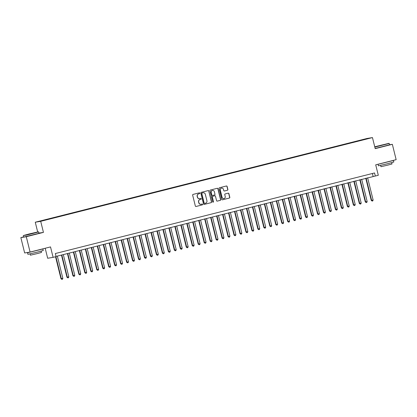<?xml version="1.0" encoding="UTF-8"?>
<svg xmlns="http://www.w3.org/2000/svg" width="417" height="417" viewBox="0 0 417 417"><rect width="100%" height="100%" fill="white"/><g stroke="black" fill="none" stroke-linecap="round" stroke-linejoin="round"><path stroke-width="0.63" d="M199.826 193.154A0.433 0.422 80.7 0 0 199.31 192.831L193.092 194.405A0.62 0.605 80.7 0 0 192.654 195.156L195.338 206.008A0.62 0.605 80.7 0 0 196.073 206.467L202.297 204.893A0.433 0.422 80.7 0 0 202.605 204.366A0.433 0.422 80.7 0 0 202.089 204.049L201.281 204.252A1.986 1.934 80.7 0 1 198.93 202.798L198.706 201.891A1.986 1.934 80.7 0 1 200.103 199.488L200.911 199.284A0.433 0.422 80.7 0 0 201.213 198.763A0.433 0.422 80.7 0 0 200.702 198.44L199.894 198.643A1.986 1.934 80.7 0 1 197.543 197.189L197.319 196.282A1.986 1.934 80.7 0 1 198.716 193.879L199.519 193.676A0.433 0.422 80.7 0 0 199.826 193.154M199.665 198.69A1.986 1.934 80.7 0 1 197.397 197.215L197.173 196.308A1.986 1.934 80.7 0 1 198.57 193.905L199.373 193.702A0.433 0.422 80.7 0 0 199.269 192.847M196.073 206.467L202.151 204.919A0.433 0.422 80.7 0 0 202.042 204.064M201.051 204.299A1.986 1.934 80.7 0 1 198.784 202.824L198.56 201.917A1.986 1.934 80.7 0 1 199.957 199.514L200.765 199.31A0.433 0.422 80.7 0 0 200.655 198.456M362.618 139.622L365.052 139.059L362.618 139.622M227.437 190.251A0.62 0.605 80.7 0 0 227.875 189.5L227.119 186.456A0.62 0.605 80.7 0 0 226.384 185.998L219.472 187.744A0.62 0.605 80.7 0 0 219.04 188.494L221.724 199.352A0.62 0.605 80.7 0 0 222.459 199.806L229.371 198.059A0.62 0.605 80.7 0 0 229.809 197.309L228.897 193.634A0.62 0.605 80.7 0 0 228.162 193.175L225.206 193.921A0.62 0.605 80.7 0 0 224.768 194.671L225.216 196.496A1.663 1.616 80.7 0 1 223.924 198.534A1.663 1.616 80.7 0 1 222.084 197.288L220.317 190.142A1.663 1.616 80.7 0 1 221.615 188.109A1.663 1.616 80.7 0 1 223.449 189.354L223.747 190.543A0.62 0.605 80.7 0 0 224.482 190.996L227.291 190.277A0.62 0.605 80.7 0 0 227.729 189.526L226.973 186.477A0.62 0.605 80.7 0 0 226.358 186.008M23.597 236.913L20.85 237.607L26.287 236.715L30.087 252.071L50.52 246.916L53.105 257.357L56.092 256.606L55.331 253.536L374.555 172.956L375.316 176.031L378.297 175.276L375.712 164.835L396.15 159.675L392.35 144.313L389.546 144.777M26.287 236.715L43.441 232.384L40.704 221.323L372.459 137.584L375.196 148.645L392.35 144.313M208.907 191.054A0.62 0.605 80.7 0 0 208.172 190.6L201.26 192.341A0.62 0.605 80.7 0 0 200.822 193.092L203.512 203.949A0.62 0.605 80.7 0 0 204.247 204.403L211.153 202.657A0.62 0.605 80.7 0 0 211.591 201.906L208.761 191.075A0.62 0.605 80.7 0 0 208.146 190.605M210.366 190.043L217.278 188.296A0.62 0.605 80.7 0 1 218.013 188.755L220.697 199.607A0.62 0.605 80.7 0 1 220.265 200.358L217.304 201.109A0.62 0.605 80.7 0 1 216.569 200.65L215.48 196.251A0.62 0.605 80.7 0 0 214.745 195.792L212.785 196.287A0.62 0.605 80.7 0 0 212.347 197.038L213.483 201.625A0.433 0.422 80.7 0 1 213.144 202.156A0.433 0.422 80.7 0 1 212.66 201.828L209.928 190.793A0.62 0.605 80.7 0 1 210.366 190.043M30.087 252.071L24.65 252.968L20.85 237.607M40.678 220.968L43.441 220.239L40.678 220.968M40.704 221.323L35.268 222.219L367.023 138.48L372.459 137.584M358.735 140.998L358.646 140.644L44.791 219.863L45.906 219.868M358.646 140.644L366.235 138.819L368.472 138.454L362.936 139.94L49.081 219.16L39.255 221.354L45.818 219.696M45.198 248.256L47.674 258.253L53.105 257.357M37.671 231.935L35.268 222.219M56.045 256.424L375.316 176.031M372.397 173.503L373.111 176.391M43.441 232.384L38.958 233.119M204.127 204.419L211.007 202.683A0.62 0.605 80.7 0 0 211.445 201.932L208.761 191.075M204.611 203.407L204.533 203.418A0.433 0.422 80.7 0 1 204.017 203.1L201.661 193.571A0.433 0.422 80.7 0 1 201.964 193.05L202.115 193.024A0.433 0.422 80.7 0 0 201.807 193.551L204.163 203.079A0.433 0.422 80.7 0 0 204.679 203.397L205.529 203.183A1.986 1.934 80.7 0 0 206.926 200.78L205.315 194.265A1.986 1.934 80.7 0 0 202.813 192.831L203.115 192.779M203.043 192.79A1.986 1.934 80.7 0 0 202.97 192.8L202.115 193.024M201.964 193.05L202.813 192.831M217.184 201.124L220.113 200.384A0.62 0.605 80.7 0 0 220.551 199.634L217.867 188.776A0.62 0.605 80.7 0 0 217.252 188.307M214.698 195.802A0.62 0.605 80.7 0 0 214.599 195.818L212.639 196.313A0.62 0.605 80.7 0 0 212.201 197.064L213.483 201.625M213.066 202.162A0.433 0.422 80.7 0 0 213.337 201.646M214.348 191.679A1.663 1.616 80.7 0 0 212.514 190.439A1.663 1.616 80.7 0 0 211.216 192.472L211.841 194.989A0.62 0.605 80.7 0 0 212.576 195.443L214.536 194.947A0.62 0.605 80.7 0 0 214.974 194.197L214.348 191.679M212.441 190.449A1.663 1.616 80.7 0 0 211.07 192.498L211.216 192.472M212.43 195.469A0.62 0.605 80.7 0 1 211.695 195.015L211.07 192.498M224.482 190.996L227.291 190.277M221.542 188.119A1.663 1.616 80.7 0 0 220.171 190.168L220.317 190.142M223.846 198.544A1.663 1.616 80.7 0 1 221.938 197.314L220.171 190.168M222.339 199.821L229.225 198.085A0.62 0.605 80.7 0 0 229.658 197.335L228.751 193.655A0.62 0.605 80.7 0 0 228.135 193.186M55.539 256.747L60.986 278.744L62.842 278.311L57.348 256.095M55.899 256.653L61.351 278.686L61.888 279.39L60.986 278.744M62.842 278.311L62.482 279.239L61.888 279.39M29.154 233.963L23.446 235.516L26.276 234.943L38.437 231.81L29.154 233.963M23.31 235.751L23.644 237.101L39.005 233.301L38.672 231.951L26.266 235.141L23.446 235.516M30.05 233.812L34.694 232.738L30.05 233.812M40.501 249.444L42.883 248.97L43.264 250.502L37.415 252.103L27.903 254.307L27.522 252.77L29.544 252.16M42.883 248.97L27.522 252.77M41.137 251.138L41.46 252.452L37.254 253.599L30.399 255.188L30.076 253.875M39.354 249.731L31.009 251.842M374.768 146.914L388.988 143.328L374.737 146.789M375.149 148.457L389.556 144.819L389.223 143.469L374.815 147.107M380.601 145.33L385.24 144.256L380.601 145.33M391.052 160.962L393.434 160.488L393.815 162.02L387.966 163.62L378.448 165.825L378.073 164.288L378.474 164.136M393.434 160.488L378.073 164.288M391.688 162.656L392.011 163.964L387.805 165.116L380.95 166.706L380.627 165.393M389.905 161.249L381.56 163.36M61.461 255.058L66.949 277.237L68.81 276.805L63.311 254.589M61.82 254.964L67.319 277.18L67.851 277.884L66.949 277.237M68.81 276.805L68.451 277.732L67.851 277.884M67.429 253.552L72.918 275.736L74.779 275.298L69.279 253.083M67.789 253.458L73.283 275.673L73.819 276.377L72.918 275.736M74.779 275.298L74.419 276.226L73.819 276.377M73.392 252.045L78.886 274.23L80.742 273.792L75.248 251.576M73.752 251.951L79.251 274.167L79.788 274.871L78.886 274.23M80.742 273.792L80.382 274.72L79.788 274.871M79.36 250.539L84.849 272.723L86.71 272.285L81.211 250.07M79.72 250.445L85.219 272.661L85.756 273.364L84.849 272.723M86.71 272.285L86.35 273.213L85.756 273.364M85.329 249.032L90.817 271.217L92.678 270.779L87.179 248.563M85.688 248.939L91.187 271.154L91.719 271.858L90.817 271.217M92.678 270.779L92.319 271.707L91.719 271.858M91.297 247.526L96.786 269.71L98.641 269.273L93.147 247.057M91.657 247.437L97.151 269.648L97.687 270.352L96.786 269.71M98.641 269.273L98.282 270.2L97.687 270.352M97.26 246.02L102.754 268.204L104.61 267.766L99.116 245.55M97.62 245.931L103.119 268.141L103.656 268.845L102.754 268.204M104.61 267.766L104.25 268.694L103.656 268.845M103.228 244.513L108.717 266.698L110.578 266.26L105.079 244.044M103.588 244.425L109.087 266.635L109.619 267.339L108.717 266.698M110.578 266.26L110.218 267.188L109.619 267.339M109.197 243.007L114.685 265.191L115.05 265.129L116.546 264.753L111.047 242.543M109.556 242.918L115.05 265.129L115.587 265.832L114.685 265.191M116.546 264.753L116.187 265.686L115.587 265.832M115.16 241.5L120.654 263.685L121.019 263.622L122.509 263.247L117.015 241.036M115.519 241.412L121.019 263.622L121.555 264.331L120.654 263.685M122.509 263.247L122.15 264.18L121.555 264.331M121.128 239.994L126.617 262.178L126.987 262.121L128.478 261.74L122.979 239.53M121.488 239.905L126.987 262.121L127.524 262.825L126.617 262.178M128.478 261.74L128.118 262.674L127.524 262.825M127.096 238.488L132.585 260.672L132.955 260.615L134.446 260.234L128.947 238.024M127.456 238.399L132.955 260.615L133.487 261.318L132.585 260.672M134.446 260.234L134.086 261.167L133.487 261.318M133.065 236.981L138.553 259.166L138.918 259.108L140.409 258.728L134.915 236.517M133.424 236.892L138.918 259.108L139.455 259.812L138.553 259.166M140.409 258.728L140.049 259.661L139.455 259.812M139.028 235.475L144.522 257.659L144.887 257.602L146.377 257.221L140.883 235.011M139.387 235.386L144.887 257.602L145.424 258.305L144.522 257.659M146.377 257.221L146.018 258.154L145.424 258.305M144.996 233.973L150.485 256.153L152.346 255.72L146.847 233.504M145.356 233.88L150.855 256.095L151.387 256.799L150.485 256.153M152.346 255.72L151.986 256.648L151.387 256.799M150.964 232.467L156.453 254.646L158.314 254.214L152.815 231.998M151.324 232.373L156.818 254.589L157.355 255.293L156.453 254.646M158.314 254.214L157.954 255.141L157.355 255.293M156.928 230.961L162.422 253.14L164.277 252.707L158.783 230.492M157.287 230.867L162.786 253.083L163.323 253.786L162.422 253.14M164.277 252.707L163.917 253.635L163.323 253.786M162.896 229.454L168.385 251.639L170.245 251.201L164.746 228.985M163.255 229.36L168.755 251.576L169.286 252.28L168.385 251.639M170.245 251.201L169.886 252.129L169.286 252.28M168.864 227.948L174.353 250.132L176.214 249.694L170.715 227.479M169.224 227.854L174.723 250.07L175.255 250.773L174.353 250.132M176.214 249.694L175.854 250.622L175.255 250.773M174.832 226.441L180.321 248.626L182.177 248.188L176.683 225.972M175.192 226.348L180.686 248.563L181.223 249.267L180.321 248.626M182.177 248.188L181.817 249.116L181.223 249.267M180.796 224.935L186.29 247.119L188.145 246.682L182.651 224.466M181.155 224.841L186.654 247.057L187.191 247.761L186.29 247.119M188.145 246.682L187.786 247.609L187.191 247.761M186.764 223.429L192.253 245.613L194.113 245.175L188.614 222.959M187.124 223.34L192.623 245.55L193.154 246.254L192.253 245.613M194.113 245.175L193.754 246.103L193.154 246.254M192.732 221.922L198.221 244.107L200.082 243.669L194.583 221.453M193.092 221.834L198.586 244.044L199.123 244.748L198.221 244.107M200.082 243.669L199.722 244.597L199.123 244.748M198.695 220.416L204.189 242.6L206.045 242.162L200.551 219.947M199.055 220.327L204.554 242.538L205.091 243.241L204.189 242.6M206.045 242.162L205.685 243.09L205.091 243.241M204.664 218.909L210.152 241.094L212.013 240.656L206.514 218.44M205.023 218.821L210.522 241.031L211.054 241.735L210.152 241.094M212.013 240.656L211.654 241.589L211.054 241.735M210.632 217.403L216.121 239.587L216.491 239.525L217.982 239.149L212.482 216.939M210.992 217.314L216.491 239.525L217.022 240.228L216.121 239.587M217.982 239.149L217.622 240.083L217.022 240.228M216.6 215.897L222.089 238.081L222.454 238.024L223.945 237.643L218.451 215.433M216.96 215.808L222.454 238.024L222.991 238.727L222.089 238.081M223.945 237.643L223.585 238.576L222.991 238.727M222.563 214.39L228.057 236.575L228.422 236.517L229.913 236.137L224.419 213.926M222.923 214.302L228.422 236.517L228.959 237.221L228.057 236.575M229.913 236.137L229.553 237.07L228.959 237.221M228.532 212.884L234.02 235.068L234.39 235.011L235.881 234.63L230.382 212.42M228.891 212.795L234.39 235.011L234.922 235.714L234.02 235.068M235.881 234.63L235.522 235.563L234.922 235.714M234.5 211.377L239.989 233.562L240.354 233.504L241.85 233.124L236.35 210.913M234.86 211.289L240.354 233.504L240.89 234.208L239.989 233.562M241.85 233.124L241.49 234.057L240.89 234.208M240.463 209.876L245.957 232.055L247.813 231.623L242.319 209.407M240.823 209.782L246.322 231.998L246.859 232.702L245.957 232.055M247.813 231.623L247.453 232.55L246.859 232.702M246.431 208.37L251.92 230.549L253.781 230.116L248.282 207.901M246.791 208.276L252.29 230.492L252.822 231.195L251.92 230.549M253.781 230.116L253.421 231.044L252.822 231.195M252.4 206.863L257.888 229.042L259.749 228.61L254.25 206.394M252.759 206.769L258.259 228.985L258.79 229.689L257.888 229.042M259.749 228.61L259.39 229.538L258.79 229.689M258.368 205.357L263.857 227.541L265.712 227.103L260.218 204.888M258.728 205.263L264.222 227.479L264.759 228.182L263.857 227.541M265.712 227.103L265.353 228.031L264.759 228.182M264.331 203.85L269.825 226.035L271.681 225.597L266.187 203.381M264.691 203.757L270.19 225.972L270.727 226.676L269.825 226.035M271.681 225.597L271.321 226.525L270.727 226.676M270.299 202.344L275.788 224.528L277.649 224.091L272.15 201.875M270.659 202.25L276.158 224.466L276.69 225.17L275.788 224.528M277.649 224.091L277.289 225.018L276.69 225.17M276.268 200.838L281.756 223.022L283.617 222.584L278.118 200.368M276.627 200.744L282.121 222.959L282.658 223.663L281.756 223.022M283.617 222.584L283.258 223.512L282.658 223.663M282.231 199.331L287.725 221.516L289.58 221.078L284.086 198.862M282.59 199.243L288.09 221.453L288.627 222.157L287.725 221.516M289.58 221.078L289.221 222.006L288.627 222.157M288.199 197.825L293.688 220.009L295.549 219.571L290.05 197.356M288.559 197.736L294.058 219.947L294.59 220.65L293.688 220.009M295.549 219.571L295.189 220.499L294.59 220.65M294.167 196.318L299.656 218.503L301.517 218.065L296.018 195.849M294.527 196.23L300.026 218.44L300.558 219.144L299.656 218.503M301.517 218.065L301.157 218.993L300.558 219.144M300.136 194.812L305.625 216.996L307.48 216.559L301.986 194.343M300.495 194.723L305.989 216.934L306.526 217.638L305.625 216.996M307.48 216.559L307.12 217.492L306.526 217.638M306.099 193.306L311.593 215.49L311.958 215.427L313.448 215.052L307.954 192.842M306.459 193.217L311.958 215.427L312.495 216.131L311.593 215.49M313.448 215.052L313.089 215.985L312.495 216.131M312.067 191.799L317.556 213.984L317.926 213.926L319.417 213.546L313.918 191.335M312.427 191.711L317.926 213.926L318.458 214.63L317.556 213.984M319.417 213.546L319.057 214.479L318.458 214.63M318.035 190.293L323.524 212.477L323.889 212.42L325.385 212.039L319.886 189.829M318.395 190.204L323.889 212.42L324.426 213.123L323.524 212.477M325.385 212.039L325.025 212.972L324.426 213.123M323.999 188.786L329.493 210.971L329.857 210.913L331.348 210.533L325.854 188.322M324.358 188.698L329.857 210.913L330.394 211.617L329.493 210.971M331.348 210.533L330.989 211.466L330.394 211.617M329.967 187.28L335.456 209.464L335.826 209.407L337.317 209.026L331.817 186.816M330.327 187.191L335.826 209.407L336.357 210.111L335.456 209.464M337.317 209.026L336.957 209.959L336.357 210.111M335.935 185.779L341.424 207.958L343.285 207.525L337.786 185.31M336.295 185.685L341.794 207.901L342.326 208.604L341.424 207.958M343.285 207.525L342.925 208.453L342.326 208.604M341.904 184.272L347.392 206.451L349.248 206.019L343.754 183.803M342.263 184.178L347.757 206.394L348.294 207.098L347.392 206.451M349.248 206.019L348.888 206.947L348.294 207.098M347.867 182.766L353.361 204.945L355.216 204.512L349.717 182.297M348.226 182.672L353.725 204.888L354.262 205.591L353.361 204.945M355.216 204.512L354.857 205.44L354.262 205.591M353.835 181.259L359.324 203.444L361.185 203.006L355.685 180.79M354.195 181.166L359.694 203.381L360.225 204.085L359.324 203.444M361.185 203.006L360.825 203.934L360.225 204.085M359.803 179.753L365.292 201.937L367.153 201.5L361.654 179.284M360.163 179.659L365.657 201.875L366.194 202.579L365.292 201.937M367.153 201.5L366.793 202.427L366.194 202.579M365.766 178.247L371.26 200.431L373.116 199.993L367.622 177.778M366.126 178.153L371.625 200.368L372.162 201.072L371.26 200.431M373.116 199.993L372.756 200.921L372.162 201.072"/></g></svg>
